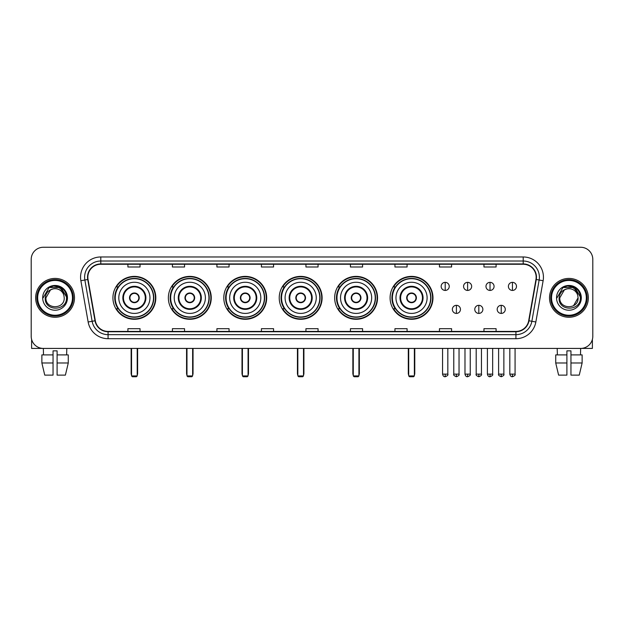 <?xml version="1.0" encoding="UTF-8"?>
<svg xmlns="http://www.w3.org/2000/svg" width="624" height="624" viewBox="0 0 624 624"><rect width="100%" height="100%" fill="white"/><g stroke="black" fill="none" stroke-linecap="round" stroke-linejoin="round"><path stroke-width="0.94" d="M390.094 297.835A21.442 21.442 0 0 0 411.536 319.285A21.442 21.442 0 0 0 432.978 297.835A21.442 21.442 0 0 0 411.536 276.393A21.442 21.442 0 0 0 390.094 297.835M334.659 297.835A21.442 21.442 0 0 0 356.101 319.285A21.442 21.442 0 0 0 377.543 297.835A21.442 21.442 0 0 0 356.101 276.393A21.442 21.442 0 0 0 334.659 297.835M279.224 297.835A21.442 21.442 0 0 0 300.674 319.285A21.442 21.442 0 0 0 322.117 297.835A21.442 21.442 0 0 0 300.674 276.393A21.442 21.442 0 0 0 279.224 297.835M223.798 297.835A21.442 21.442 0 0 0 245.24 319.285A21.442 21.442 0 0 0 266.682 297.835A21.442 21.442 0 0 0 245.24 276.393A21.442 21.442 0 0 0 223.798 297.835M168.363 297.835A21.442 21.442 0 0 0 189.805 319.285A21.442 21.442 0 0 0 211.255 297.835A21.442 21.442 0 0 0 189.805 276.393A21.442 21.442 0 0 0 168.363 297.835M112.928 297.835A21.442 21.442 0 0 0 134.378 319.285A21.442 21.442 0 0 0 155.821 297.835A21.442 21.442 0 0 0 134.378 276.393A21.442 21.442 0 0 0 112.928 297.835M118.076 308.763A19.625 19.625 0 0 1 118.076 286.915M173.503 308.763A19.625 19.625 0 0 1 173.503 286.915M228.938 308.763A19.625 19.625 0 0 1 228.938 286.915M284.372 308.763A19.625 19.625 0 0 1 284.372 286.915M339.799 308.763A19.625 19.625 0 0 1 339.799 286.915M395.234 308.763A19.625 19.625 0 0 1 395.234 286.915M31.2 259.397L31.2 336.274A12.137 12.137 0 0 0 43.337 348.418L580.663 348.418A12.137 12.137 0 0 0 592.8 336.274L592.8 259.397A12.137 12.137 0 0 0 580.663 247.26L43.337 247.26A12.137 12.137 0 0 0 31.2 259.397L31.2 336.274M35.654 297.835A19.422 19.422 0 0 0 55.076 317.257A19.422 19.422 0 0 0 74.49 297.835A19.422 19.422 0 0 0 55.076 278.421A19.422 19.422 0 0 0 35.654 297.835A19.422 19.422 0 0 0 55.076 317.257A19.422 19.422 0 0 0 74.49 297.835A19.422 19.422 0 0 0 55.076 278.421A19.422 19.422 0 0 0 35.654 297.835M549.51 297.835A19.422 19.422 0 0 0 568.924 317.257A19.422 19.422 0 0 0 588.346 297.835A19.422 19.422 0 0 0 568.924 278.421A19.422 19.422 0 0 0 549.51 297.835A19.422 19.422 0 0 0 568.924 317.257A19.422 19.422 0 0 0 588.346 297.835A19.422 19.422 0 0 0 568.924 278.421A19.422 19.422 0 0 0 549.51 297.835M87.844 277.204A12.948 12.948 0 0 1 100.792 264.256L523.208 264.256A12.948 12.948 0 0 1 535.961 279.451L528.684 320.72A12.948 12.948 0 0 1 515.931 331.422L108.069 331.422A12.948 12.948 0 0 1 95.316 320.72L88.039 279.451A12.948 12.948 0 0 1 87.844 277.204M87.524 277.204A13.268 13.268 0 0 0 87.727 279.505L95.004 320.775A13.268 13.268 0 0 0 108.069 331.742L515.931 331.742A13.268 13.268 0 0 0 528.996 320.775L536.273 279.505A13.268 13.268 0 0 0 523.208 263.929L100.792 263.929A13.268 13.268 0 0 0 87.524 277.204M80.87 280.714A20.233 20.233 0 0 1 100.792 256.971L523.208 256.971A20.233 20.233 0 0 1 543.13 280.714L535.852 321.984A20.233 20.233 0 0 1 515.931 338.707L108.069 338.707A20.233 20.233 0 0 1 88.148 321.984L80.87 280.714L84.856 280.012A16.185 16.185 0 0 1 100.792 261.019L523.208 261.019A16.185 16.185 0 0 1 539.144 280.012L531.866 321.282A16.185 16.185 0 0 1 515.931 334.659L108.069 334.659A16.185 16.185 0 0 1 92.134 321.282L84.856 280.012A16.185 16.185 0 0 1 84.607 277.204M580.663 247.26L43.337 247.26M43.516 354.892L43.337 348.418L580.663 348.418L580.484 354.892M592.8 336.274L592.8 259.397M528.996 320.775L531.866 321.282L539.144 280.012L543.13 280.714M305.932 264.256L305.932 266.994L318.068 266.994L318.068 264.256M261.425 264.256L261.425 266.994L273.562 266.994L273.562 264.256M216.918 264.256L216.918 266.994L229.055 266.994L229.055 264.256M172.411 264.256L172.411 266.994L184.548 266.994L184.548 264.256M127.904 264.256L127.904 266.994L140.041 266.994L140.041 264.256M350.438 264.256L350.438 266.994L362.575 266.994L362.575 264.256M394.945 264.256L394.945 266.994L407.082 266.994L407.082 264.256M439.452 264.256L439.452 266.994L451.589 266.994L451.589 264.256M483.959 264.256L483.959 266.994L496.096 266.994L496.096 264.256M318.068 331.422L318.068 328.684L305.932 328.684L305.932 331.422M273.562 331.422L273.562 328.684L261.425 328.684L261.425 331.422M229.055 331.422L229.055 328.684L216.918 328.684L216.918 331.422M184.548 331.422L184.548 328.684L172.411 328.684L172.411 331.422M140.041 331.422L140.041 328.684L127.904 328.684L127.904 331.422M362.575 331.422L362.575 328.684L350.438 328.684L350.438 331.422M407.082 331.422L407.082 328.684L394.945 328.684L394.945 331.422M451.589 331.422L451.589 328.684L439.452 328.684L439.452 331.422M496.096 331.422L496.096 328.684L483.959 328.684L483.959 331.422M31.606 339.386L31.606 348.418L78.538 348.418M41.87 354.892L41.87 362.981L44.749 375.118L41.87 362.981L41.87 354.892L53.048 354.892L53.048 350.844L57.096 350.844L57.096 354.892L68.273 354.892L68.273 362.981L65.395 375.118L68.273 362.981L57.096 362.981L57.096 354.892M66.807 348.418L66.628 354.892M53.048 354.892L53.048 375.118L44.749 375.118M41.87 362.981L53.048 362.981M65.395 375.118L57.096 375.118L57.096 362.981M72.47 297.835A17.402 17.402 0 0 0 55.076 280.441A17.402 17.402 0 0 0 37.674 297.835A17.402 17.402 0 0 0 55.076 315.237A17.402 17.402 0 0 0 72.47 297.835M73.281 297.835A18.205 18.205 0 0 0 55.076 279.63A18.205 18.205 0 0 0 36.863 297.835A18.205 18.205 0 0 0 55.076 316.048A18.205 18.205 0 0 0 73.281 297.835M64.217 297.835C64.779 309.637 45.365 309.637 45.926 297.835L50.497 289.918L52.806 288.982C48.274 290.215 45.755 293.163 45.248 297.835C44.273 311.75 66.932 311.392 66.518 297.835C66.589 293.998 65.161 290.823 62.244 288.311C59.592 286.377 56.636 285.613 53.391 286.034C59.374 286.502 62.868 289.63 63.89 295.409L64.217 297.835C64.779 309.637 45.365 309.637 45.926 297.835L50.497 289.918L52.806 288.982L50.497 289.918L45.926 297.835L50.497 289.918L52.806 288.982L50.497 289.918L45.926 297.835L50.497 289.918L52.806 288.982L50.497 289.918L45.926 297.835L50.497 289.918L52.806 288.982L50.497 289.918L45.926 297.835C45.365 309.637 64.779 309.637 64.217 297.835C64.779 309.637 45.365 309.637 45.926 297.835C45.365 309.637 64.779 309.637 64.217 297.835C64.779 309.637 45.365 309.637 45.926 297.835C45.365 309.637 64.779 309.637 64.217 297.835L63.89 295.409A9.142 9.142 0 0 0 52.806 288.982M42.689 297.835A12.379 12.379 0 0 0 55.076 310.222A12.379 12.379 0 0 0 67.454 297.835A12.379 12.379 0 0 0 55.076 285.457A12.379 12.379 0 0 0 42.689 297.835M53.391 286.034L49.109 287.508L43.15 297.835L49.109 287.508L61.035 287.508L66.994 297.835L61.035 287.508L49.109 287.508L43.15 297.835L49.109 287.508L61.035 287.508L66.994 297.835L61.035 287.508L49.109 287.508L43.15 297.835L49.109 287.508L61.035 287.508L66.994 297.835M118.802 297.835A15.577 15.577 0 0 1 134.378 282.259A15.577 15.577 0 0 1 149.955 297.835A15.577 15.577 0 0 1 134.378 313.42A15.577 15.577 0 0 1 118.802 297.835A15.577 15.577 0 0 0 134.378 313.42A15.577 15.577 0 0 0 149.955 297.835M123.451 297.835A10.928 10.928 0 0 0 134.378 308.763A10.928 10.928 0 0 0 145.298 297.835A10.928 10.928 0 0 0 134.378 286.915A10.928 10.928 0 0 0 123.451 297.835M118.318 286.915A19.422 19.422 0 0 0 118.318 308.763L116.392 308.763A21.037 21.037 0 0 0 155.415 297.835A21.037 21.037 0 0 0 116.392 286.915L118.342 286.915A19.399 19.399 0 0 1 147.209 283.288A19.399 19.399 0 0 1 147.209 312.382A19.399 19.399 0 0 1 118.342 308.763M153.512 297.835A19.141 19.141 0 0 0 134.378 278.702A19.141 19.141 0 0 0 115.237 297.835A19.141 19.141 0 0 0 134.378 316.976A19.141 19.141 0 0 0 153.512 297.835M129.519 297.835A4.852 4.852 0 0 0 134.378 302.695A4.852 4.852 0 0 0 139.23 297.835A4.852 4.852 0 0 0 134.378 292.984A4.852 4.852 0 0 0 129.519 297.835M129.675 296.626L129.839 296.626A4.696 4.696 0 0 1 138.91 296.626L138.661 296.626A4.454 4.454 0 0 1 134.378 302.289A4.454 4.454 0 0 1 130.096 296.626A4.454 4.454 0 0 1 138.661 296.626L139.074 296.626M139.074 299.052L138.91 299.052A4.696 4.696 0 0 1 129.839 299.052L129.675 299.052M131.547 348.418L131.547 375.929L137.21 375.929L137.21 348.418M131.547 375.929L132.35 376.74L136.399 376.74L137.21 375.929M174.229 297.835A15.577 15.577 0 0 1 189.805 282.259A15.577 15.577 0 0 1 205.382 297.835A15.577 15.577 0 0 1 189.805 313.42A15.577 15.577 0 0 1 174.229 297.835A15.577 15.577 0 0 0 189.805 313.42A15.577 15.577 0 0 0 205.382 297.835M178.885 297.835A10.928 10.928 0 0 0 189.805 308.763A10.928 10.928 0 0 0 200.733 297.835A10.928 10.928 0 0 0 189.805 286.915A10.928 10.928 0 0 0 178.885 297.835M173.753 286.915A19.422 19.422 0 0 0 173.753 308.763M208.946 297.835A19.141 19.141 0 0 0 189.805 278.702A19.141 19.141 0 0 0 170.672 297.835A19.141 19.141 0 0 0 189.805 316.976A19.141 19.141 0 0 0 208.946 297.835M184.954 297.835A4.852 4.852 0 0 0 189.805 302.695A4.852 4.852 0 0 0 194.665 297.835A4.852 4.852 0 0 0 189.805 292.984A4.852 4.852 0 0 0 184.954 297.835M210.85 297.835A21.037 21.037 0 0 1 171.826 308.763L173.776 308.763A19.399 19.399 0 0 0 202.644 312.382A19.399 19.399 0 0 0 202.644 283.288A19.399 19.399 0 0 0 173.776 286.915L171.826 286.915A21.037 21.037 0 0 1 210.85 297.835M185.11 296.626L185.273 296.626A4.696 4.696 0 0 1 194.345 296.626L194.087 296.626A4.454 4.454 0 0 1 189.805 302.289A4.454 4.454 0 0 1 185.523 296.626A4.454 4.454 0 0 1 194.087 296.626L194.509 296.626M194.509 299.052L194.087 299.052A4.454 4.454 0 0 1 185.523 299.052L185.11 299.052M194.087 299.052L194.345 299.052A4.696 4.696 0 0 1 185.273 299.052L185.523 299.052M186.974 348.418L186.974 375.929L192.637 375.929L192.637 348.418M186.974 375.929L187.785 376.74L191.833 376.74L192.637 375.929M229.663 297.835A15.577 15.577 0 0 1 245.24 282.259A15.577 15.577 0 0 1 260.816 297.835A15.577 15.577 0 0 1 245.24 313.42A15.577 15.577 0 0 1 229.663 297.835A15.577 15.577 0 0 0 245.24 313.42A15.577 15.577 0 0 0 260.816 297.835M234.312 297.835A10.928 10.928 0 0 0 245.24 308.763A10.928 10.928 0 0 0 256.16 297.835A10.928 10.928 0 0 0 245.24 286.915A10.928 10.928 0 0 0 234.312 297.835M229.18 286.915A19.422 19.422 0 0 0 229.18 308.763M264.381 297.835A19.141 19.141 0 0 0 245.24 278.702A19.141 19.141 0 0 0 226.099 297.835A19.141 19.141 0 0 0 245.24 316.976A19.141 19.141 0 0 0 264.381 297.835M240.38 297.835A4.852 4.852 0 0 0 245.24 302.695A4.852 4.852 0 0 0 250.091 297.835A4.852 4.852 0 0 0 245.24 292.984A4.852 4.852 0 0 0 240.38 297.835M266.276 297.835A21.037 21.037 0 0 1 227.261 308.763L229.211 308.763A19.399 19.399 0 0 0 258.071 312.382A19.399 19.399 0 0 0 258.071 283.288A19.399 19.399 0 0 0 229.211 286.915L227.261 286.915A21.037 21.037 0 0 1 266.276 297.835M240.536 296.626L240.7 296.626A4.696 4.696 0 0 1 249.772 296.626L249.522 296.626A4.454 4.454 0 0 1 245.24 302.289A4.454 4.454 0 0 1 240.958 296.626A4.454 4.454 0 0 1 249.522 296.626L249.943 296.626M249.943 299.052L249.522 299.052A4.454 4.454 0 0 1 240.958 299.052L240.536 299.052M249.522 299.052L249.772 299.052A4.696 4.696 0 0 1 240.7 299.052L240.958 299.052M242.408 348.418L242.408 375.929L248.071 375.929L248.071 348.418M242.408 375.929L243.22 376.74L247.26 376.74L248.071 375.929M285.09 297.835A15.577 15.577 0 0 1 300.674 282.259A15.577 15.577 0 0 1 316.251 297.835A15.577 15.577 0 0 1 300.674 313.42A15.577 15.577 0 0 1 285.09 297.835A15.577 15.577 0 0 0 300.674 313.42A15.577 15.577 0 0 0 316.251 297.835M289.747 297.835A10.928 10.928 0 0 0 300.674 308.763A10.928 10.928 0 0 0 311.594 297.835A10.928 10.928 0 0 0 300.674 286.915A10.928 10.928 0 0 0 289.747 297.835M284.614 286.915A19.422 19.422 0 0 0 284.614 308.763L282.688 308.763A21.037 21.037 0 0 0 321.711 297.835A21.037 21.037 0 0 0 282.688 286.915L284.638 286.915A19.399 19.399 0 0 1 313.505 283.288A19.399 19.399 0 0 1 313.505 312.382A19.399 19.399 0 0 1 284.638 308.763M319.808 297.835A19.141 19.141 0 0 0 300.674 278.702A19.141 19.141 0 0 0 281.533 297.835A19.141 19.141 0 0 0 300.674 316.976A19.141 19.141 0 0 0 319.808 297.835M295.815 297.835A4.852 4.852 0 0 0 300.674 302.695A4.852 4.852 0 0 0 305.526 297.835A4.852 4.852 0 0 0 300.674 292.984A4.852 4.852 0 0 0 295.815 297.835M295.971 296.626L296.135 296.626A4.696 4.696 0 0 1 305.206 296.626L304.957 296.626A4.454 4.454 0 0 1 300.674 302.289A4.454 4.454 0 0 1 296.392 296.626A4.454 4.454 0 0 1 304.957 296.626L305.37 296.626M305.37 299.052L304.957 299.052A4.454 4.454 0 0 1 296.392 299.052L295.971 299.052M304.957 299.052L305.206 299.052A4.696 4.696 0 0 1 296.135 299.052L296.392 299.052M297.835 348.418L297.835 375.929L303.506 375.929L303.506 348.418M297.835 375.929L298.646 376.74L302.695 376.74L303.506 375.929M340.525 297.835A15.577 15.577 0 0 1 356.101 282.259A15.577 15.577 0 0 1 371.678 297.835A15.577 15.577 0 0 1 356.101 313.42A15.577 15.577 0 0 1 340.525 297.835A15.577 15.577 0 0 0 356.101 313.42A15.577 15.577 0 0 0 371.678 297.835M345.181 297.835A10.928 10.928 0 0 0 356.101 308.763A10.928 10.928 0 0 0 367.029 297.835A10.928 10.928 0 0 0 356.101 286.915A10.928 10.928 0 0 0 345.181 297.835M340.049 286.915A19.422 19.422 0 0 0 340.049 308.763M375.242 297.835A19.141 19.141 0 0 0 356.101 278.702A19.141 19.141 0 0 0 336.968 297.835A19.141 19.141 0 0 0 356.101 316.976A19.141 19.141 0 0 0 375.242 297.835M351.25 297.835A4.852 4.852 0 0 0 356.101 302.695A4.852 4.852 0 0 0 360.961 297.835A4.852 4.852 0 0 0 356.101 292.984A4.852 4.852 0 0 0 351.25 297.835M377.146 297.835A21.037 21.037 0 0 1 338.122 308.763L340.072 308.763A19.399 19.399 0 0 0 368.94 312.382A19.399 19.399 0 0 0 368.94 283.288A19.399 19.399 0 0 0 340.072 286.915L338.122 286.915A21.037 21.037 0 0 1 377.146 297.835M351.398 296.626L351.569 296.626A4.696 4.696 0 0 1 360.641 296.626L360.383 296.626A4.454 4.454 0 0 1 356.101 302.289A4.454 4.454 0 0 1 351.819 296.626A4.454 4.454 0 0 1 360.383 296.626L360.805 296.626M360.805 299.052L360.383 299.052A4.454 4.454 0 0 1 351.819 299.052L351.398 299.052M360.383 299.052L360.641 299.052A4.696 4.696 0 0 1 351.569 299.052L351.819 299.052M353.27 348.418L353.27 375.929L358.933 375.929L358.933 348.418M353.27 375.929L354.081 376.74L358.129 376.74L358.933 375.929M395.959 297.835A15.577 15.577 0 0 1 411.536 282.259A15.577 15.577 0 0 1 427.112 297.835A15.577 15.577 0 0 1 411.536 313.42A15.577 15.577 0 0 1 395.959 297.835A15.577 15.577 0 0 0 411.536 313.42A15.577 15.577 0 0 0 427.112 297.835M400.608 297.835A10.928 10.928 0 0 0 411.536 308.763A10.928 10.928 0 0 0 422.456 297.835A10.928 10.928 0 0 0 411.536 286.915A10.928 10.928 0 0 0 400.608 297.835M395.476 286.915A19.422 19.422 0 0 0 395.476 308.763M430.669 297.835A19.141 19.141 0 0 0 411.536 278.702A19.141 19.141 0 0 0 392.395 297.835A19.141 19.141 0 0 0 411.536 316.976A19.141 19.141 0 0 0 430.669 297.835M406.676 297.835A4.852 4.852 0 0 0 411.536 302.695A4.852 4.852 0 0 0 416.387 297.835A4.852 4.852 0 0 0 411.536 292.984A4.852 4.852 0 0 0 406.676 297.835M432.572 297.835A21.037 21.037 0 0 1 393.557 308.763L395.499 308.763A19.399 19.399 0 0 0 424.367 312.382A19.399 19.399 0 0 0 424.367 283.288A19.399 19.399 0 0 0 395.499 286.915L393.557 286.915A21.037 21.037 0 0 1 432.572 297.835M406.832 296.626L406.996 296.626A4.696 4.696 0 0 1 416.068 296.626L415.818 296.626A4.454 4.454 0 0 1 411.536 302.289A4.454 4.454 0 0 1 407.254 296.626A4.454 4.454 0 0 1 415.818 296.626L416.239 296.626M416.239 299.052L415.818 299.052A4.454 4.454 0 0 1 407.254 299.052L406.832 299.052M415.818 299.052L416.068 299.052A4.696 4.696 0 0 1 406.996 299.052L407.254 299.052M408.704 348.418L408.704 375.929L414.367 375.929L414.367 348.418M408.704 375.929L409.508 376.74L413.556 376.74L414.367 375.929M445.201 282.344A4.048 4.048 0 0 0 441.152 286.385A4.048 4.048 0 0 0 445.201 290.433A4.048 4.048 0 0 0 449.241 286.385A4.048 4.048 0 0 0 445.201 282.344L445.201 290.433A4.048 4.048 0 0 0 449.241 286.385A4.048 4.048 0 0 0 445.201 282.344M467.61 282.344A4.048 4.048 0 0 0 463.57 286.385A4.048 4.048 0 0 0 467.61 290.433A4.048 4.048 0 0 0 471.658 286.385A4.048 4.048 0 0 0 467.61 282.344L467.61 290.433A4.048 4.048 0 0 0 471.658 286.385A4.048 4.048 0 0 0 467.61 282.344M490.027 282.344A4.048 4.048 0 0 0 485.979 286.385A4.048 4.048 0 0 0 490.027 290.433A4.048 4.048 0 0 0 494.075 286.385A4.048 4.048 0 0 0 490.027 282.344L490.027 290.433A4.048 4.048 0 0 0 494.075 286.385A4.048 4.048 0 0 0 490.027 282.344M512.444 282.344A4.048 4.048 0 0 0 508.396 286.385A4.048 4.048 0 0 0 512.444 290.433A4.048 4.048 0 0 0 516.493 286.385A4.048 4.048 0 0 0 512.444 282.344L512.444 290.433A4.048 4.048 0 0 0 516.493 286.385A4.048 4.048 0 0 0 512.444 282.344M456.409 305.323A4.048 4.048 0 0 0 452.361 309.371A4.048 4.048 0 0 0 456.409 313.42A4.048 4.048 0 0 0 460.45 309.371A4.048 4.048 0 0 0 456.409 305.323L456.409 313.42A4.048 4.048 0 0 0 460.45 309.371A4.048 4.048 0 0 0 456.409 305.323M478.819 305.323A4.048 4.048 0 0 0 474.778 309.371A4.048 4.048 0 0 0 478.819 313.42A4.048 4.048 0 0 0 482.867 309.371A4.048 4.048 0 0 0 478.819 305.323L478.819 313.42A4.048 4.048 0 0 0 482.867 309.371A4.048 4.048 0 0 0 478.819 305.323M501.236 305.323A4.048 4.048 0 0 0 497.188 309.371A4.048 4.048 0 0 0 501.236 313.42A4.048 4.048 0 0 0 505.284 309.371A4.048 4.048 0 0 0 501.236 305.323L501.236 313.42A4.048 4.048 0 0 0 505.284 309.371A4.048 4.048 0 0 0 501.236 305.323M592.394 339.386L592.394 348.418L545.462 348.418M555.727 354.892L555.727 362.981L558.605 375.118L555.727 362.981L555.727 354.892L566.904 354.892L566.904 350.844L570.952 350.844L570.952 354.892L582.13 354.892L582.13 362.981L579.251 375.118L582.13 362.981L570.952 362.981L570.952 354.892M566.904 354.892L566.904 375.118L558.605 375.118M555.727 362.981L566.904 362.981M579.251 375.118L570.952 375.118L570.952 362.981M557.193 348.418L557.372 354.892M586.326 297.835A17.402 17.402 0 0 0 568.924 280.441A17.402 17.402 0 0 0 551.53 297.835A17.402 17.402 0 0 0 568.924 315.237A17.402 17.402 0 0 0 586.326 297.835M587.137 297.835A18.205 18.205 0 0 0 568.924 279.63A18.205 18.205 0 0 0 550.719 297.835A18.205 18.205 0 0 0 568.924 316.048A18.205 18.205 0 0 0 587.137 297.835M577.746 295.409L578.074 297.835C578.635 309.637 559.221 309.637 559.783 297.835L564.353 289.918L566.662 288.982A9.142 9.142 0 0 1 577.746 295.409L578.074 297.835C578.635 309.637 559.221 309.637 559.783 297.835L564.353 289.918L566.662 288.982C562.13 290.215 559.611 293.163 559.104 297.835C558.129 311.75 580.788 311.392 580.375 297.835C580.445 293.998 579.017 290.823 576.1 288.311C573.448 286.377 570.492 285.613 567.247 286.034C573.23 286.502 576.724 289.63 577.746 295.409L578.074 297.835L573.503 305.76M578.074 297.835C578.635 309.637 559.221 309.637 559.783 297.835L564.353 289.918L566.662 288.982L564.353 289.918L559.783 297.835L564.353 289.918L566.662 288.982L564.353 289.918L559.783 297.835L564.353 289.918L566.662 288.982L564.353 289.918L559.783 297.835C559.221 309.637 578.635 309.637 578.074 297.835M556.546 297.835A12.379 12.379 0 0 0 568.924 310.222A12.379 12.379 0 0 0 581.311 297.835A12.379 12.379 0 0 0 568.924 285.457A12.379 12.379 0 0 0 556.546 297.835M557.006 297.835L562.965 287.508L567.247 286.034L562.965 287.508L557.006 297.835L562.965 287.508L574.891 287.508L580.85 297.835L574.891 287.508L580.85 297.835L574.891 287.508L562.965 287.508L557.006 297.835L562.965 287.508L574.891 287.508L580.85 297.835L574.891 287.508L562.965 287.508L557.006 297.835L562.965 287.508L574.891 287.508L580.85 297.835L574.891 287.508L562.965 287.508L557.006 297.835L562.965 287.508L574.891 287.508L580.85 297.835L574.891 287.508L562.965 287.508L557.006 297.835L562.965 287.508L574.891 287.508L580.85 297.835L574.891 287.508L562.965 287.508L557.006 297.835L562.965 287.508L567.247 286.034M523.208 256.971L523.208 263.929M84.856 280.012L87.727 279.505M108.069 338.707L108.069 331.742M515.931 331.742L515.931 338.707M88.148 321.984L95.004 320.775M536.273 279.505L539.144 280.012M100.792 256.971L100.792 263.929M531.866 321.282L535.852 321.984M145.907 297.835A11.528 11.528 0 0 0 134.378 286.307A11.528 11.528 0 0 0 122.842 297.835A11.528 11.528 0 0 0 134.378 309.371A11.528 11.528 0 0 0 145.907 297.835M131.141 348.418L131.141 373.503L131.547 373.503M137.21 373.503L137.615 373.503L137.615 348.418M201.341 297.835A11.528 11.528 0 0 0 189.805 286.307A11.528 11.528 0 0 0 178.277 297.835A11.528 11.528 0 0 0 189.805 309.371A11.528 11.528 0 0 0 201.341 297.835M186.568 348.418L186.568 373.503L186.974 373.503M192.637 373.503L193.042 373.503L193.042 348.418M256.768 297.835A11.528 11.528 0 0 0 245.24 286.307A11.528 11.528 0 0 0 233.711 297.835A11.528 11.528 0 0 0 245.24 309.371A11.528 11.528 0 0 0 256.768 297.835M242.003 348.418L242.003 373.503L242.408 373.503M248.071 373.503L248.477 373.503L248.477 348.418M312.203 297.835A11.528 11.528 0 0 0 300.674 286.307A11.528 11.528 0 0 0 289.138 297.835A11.528 11.528 0 0 0 300.674 309.371A11.528 11.528 0 0 0 312.203 297.835M297.437 348.418L297.437 373.503L297.835 373.503M303.506 373.503L303.911 373.503L303.911 348.418M367.637 297.835A11.528 11.528 0 0 0 356.101 286.307A11.528 11.528 0 0 0 344.573 297.835A11.528 11.528 0 0 0 356.101 309.371A11.528 11.528 0 0 0 367.637 297.835M352.864 348.418L352.864 373.503L353.27 373.503M358.933 373.503L359.338 373.503L359.338 348.418M423.064 297.835A11.528 11.528 0 0 0 411.536 286.307A11.528 11.528 0 0 0 400 297.835A11.528 11.528 0 0 0 411.536 309.371A11.528 11.528 0 0 0 423.064 297.835M408.299 348.418L408.299 373.503L408.704 373.503M414.367 373.503L414.773 373.503L414.773 348.418M445.201 374.111L442.564 374.111C443.024 375.983 443.906 376.857 445.201 376.74L445.201 374.111L447.829 374.111L447.829 348.418M467.61 374.111L464.981 374.111C465.442 375.983 466.323 376.857 467.61 376.74L467.61 374.111L470.246 374.111L470.246 348.418M490.027 374.111L487.399 374.111C487.859 375.983 488.732 376.857 490.027 376.74L490.027 374.111L492.656 374.111L492.656 348.418M512.444 374.111L509.816 374.111C510.276 375.983 511.15 376.857 512.444 376.74L512.444 374.111L515.073 374.111L515.073 348.418M456.409 374.111L453.773 374.111C453.242 374.946 454.116 375.827 456.409 376.74L456.409 374.111L459.038 374.111L459.038 348.418M478.819 374.111L476.19 374.111C475.66 374.946 476.533 375.827 478.819 376.74L478.819 374.111L481.447 374.111L481.447 348.418M501.236 374.111L498.607 374.111C498.077 374.946 498.95 375.827 501.236 376.74L501.236 374.111L503.864 374.111L503.864 348.418M131.141 373.503A3.237 3.237 0 0 0 131.547 375.071M137.21 375.071A3.237 3.237 0 0 0 137.615 373.503M186.568 373.503A3.237 3.237 0 0 0 186.974 375.071M192.637 375.071A3.237 3.237 0 0 0 193.042 373.503M242.003 373.503A3.237 3.237 0 0 0 242.408 375.071M248.071 375.071A3.237 3.237 0 0 0 248.477 373.503M297.437 373.503A3.237 3.237 0 0 0 297.835 375.071M303.506 375.071A3.237 3.237 0 0 0 303.911 373.503M352.864 373.503A3.237 3.237 0 0 0 353.27 375.071M358.933 375.071A3.237 3.237 0 0 0 359.338 373.503M408.299 373.503A3.237 3.237 0 0 0 408.704 375.071M414.367 375.071A3.237 3.237 0 0 0 414.773 373.503M442.564 374.111L442.564 348.418M447.829 374.111C448.36 374.946 447.486 375.827 445.201 376.74M464.981 374.111L464.981 348.418M470.246 374.111C470.777 374.946 469.903 375.827 467.61 376.74M487.399 374.111L487.399 348.418M492.656 374.111C493.194 374.946 492.313 375.827 490.027 376.74M509.816 374.111L509.816 348.418M515.073 374.111C515.611 374.946 514.73 375.827 512.444 376.74M453.773 374.111L453.773 348.418M459.038 374.111C459.568 374.946 458.695 375.827 456.409 376.74M476.19 374.111L476.19 348.418M481.447 374.111C481.985 374.946 481.112 375.827 478.819 376.74M498.607 374.111L498.607 348.418M503.864 374.111C504.403 374.946 503.521 375.827 501.236 376.74"/></g></svg>
